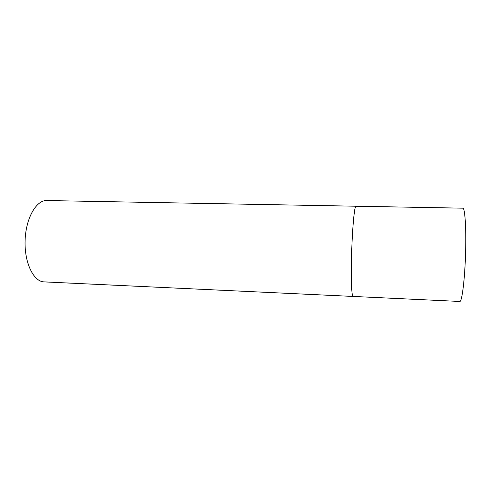 <?xml version="1.0" encoding="UTF-8"?>
<svg xmlns="http://www.w3.org/2000/svg" width="502" height="502" viewBox="0 0 502 502"><rect width="100%" height="100%" fill="white"/><g stroke="black" fill="none" stroke-linecap="round" stroke-linejoin="round"><path stroke-width="0.75" d="M351.802 248.07C350.804 274.042 351.488 297.215 353.019 296.431L353.013 296.431C351.569 296.764 350.873 276.106 351.695 251.226C352.498 226.346 354.544 205.782 355.968 206.215C354.625 205.582 352.655 224.413 351.802 248.07M355.968 206.215L462.806 208.173C464.883 207.577 466.289 227.149 465.605 251.678C464.952 278.616 461.984 302.461 459.757 301.457L44.101 281.892C33.603 281.729 24.303 262.81 25.1 240.54C25.765 218.276 36.282 200.009 46.768 200.543L355.968 206.215L356.32 206.604"/></g></svg>
